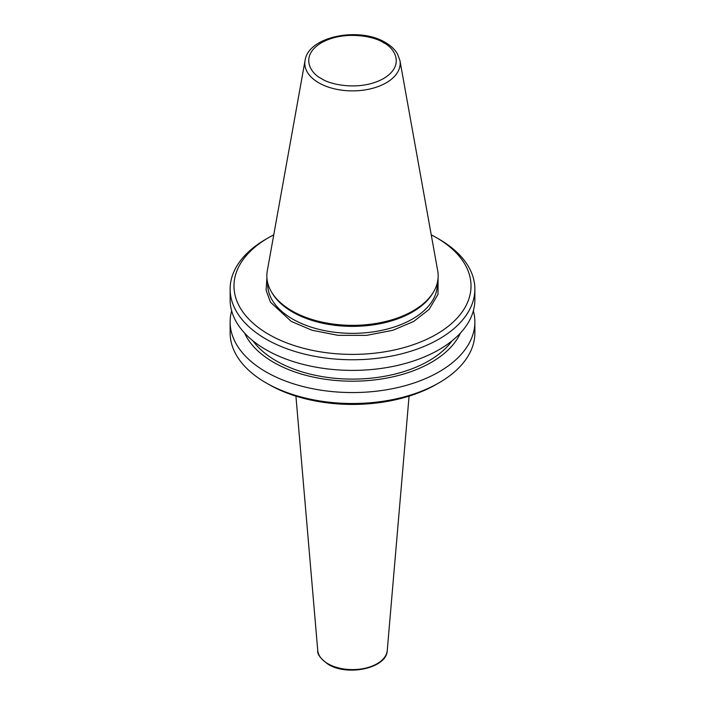 <?xml version="1.0" encoding="UTF-8"?>
<svg xmlns="http://www.w3.org/2000/svg" width="705" height="705" viewBox="0 0 705 705"><rect width="100%" height="100%" fill="white"/><g stroke="black" fill="none" stroke-linecap="round" stroke-linejoin="round"><path stroke-width="1.06" d="M438.087 277.911L437.999 294.337L429.081 309.46L413.703 321.436L392.888 330.275L366.635 335.368L338.18 335.351L311.962 330.231L291.183 321.374L270.438 302.154L266.093 290.222L266.913 277.911M268.702 334.355A118.51 68.42 0 0 0 436.298 334.355A118.51 68.42 0 0 0 436.307 237.585A118.51 68.42 0 0 0 436.298 237.585L439.03 239.162A122.37 70.65 0 0 1 474.87 289.12A122.37 70.65 0 0 1 399.33 354.386A122.37 70.65 0 0 1 265.97 339.07A122.37 70.65 0 0 1 230.13 289.12A122.37 70.65 0 0 1 265.97 239.162L268.693 237.585A118.51 68.42 0 0 0 268.702 334.355M230.13 289.12L230.13 299.748A122.37 70.65 0 0 0 265.97 349.706A122.37 70.65 0 0 0 399.33 365.014A122.37 70.65 0 0 0 474.87 299.748L474.87 289.12M252.901 340.788A107.918 62.304 0 0 0 276.193 360.863A107.918 62.304 0 0 0 452.099 340.788M460.453 333.016A111.54 64.402 180 0 1 381.766 378.946A111.54 64.402 180 0 1 273.628 362.344A111.54 64.402 180 0 1 244.547 333.016M231.645 310.826A122.37 70.65 0 0 0 230.13 321.912A122.37 70.65 0 0 0 265.97 371.87A122.37 70.65 0 0 0 399.33 387.186A122.37 70.65 0 0 0 474.87 321.912A122.37 70.65 0 0 0 473.355 310.826M439.03 382.815L436.307 384.384A118.51 68.42 0 0 1 268.702 384.384A118.51 68.42 0 0 0 268.702 384.384L265.97 382.815A122.37 70.65 0 0 0 439.03 382.815A122.37 70.65 0 0 0 474.87 332.857L474.87 321.912M291.932 310.87A85.657 49.456 0 0 0 433.363 292.205A85.657 49.456 0 0 0 437.699 270.799L399.938 60.507A47.693 27.539 180 0 1 372.998 88.204A47.693 27.539 180 0 1 318.775 82.82A47.693 27.539 180 0 1 305.062 60.507L267.301 270.799A85.657 49.456 0 0 0 271.637 292.205A85.657 49.456 0 0 0 291.932 310.87M271.637 292.205L272.456 293.562A84.794 48.953 0 0 0 292.549 312.033A84.794 48.953 0 0 0 432.544 293.562L433.363 292.205M439.03 239.162L436.307 237.585A118.51 68.42 0 0 0 431.24 234.835M273.76 234.835A118.51 68.42 0 0 0 268.693 237.585M230.13 321.912L230.13 332.857A122.37 70.65 0 0 0 265.97 382.815L268.693 384.384M317.752 650.512A34.783 20.084 0 0 0 327.904 663.722A34.783 20.084 0 0 0 377.096 663.722A34.783 20.084 0 0 0 387.248 650.512C386.904 668.199 347.6 676.588 328.222 664.339C320.484 658.602 316.994 653.993 317.752 650.512L295.924 396.122M321.471 78.563C311.152 74.051 298.929 56.241 321.471 42.741C344.86 29.725 375.695 36.783 383.529 42.741C393.848 47.261 406.071 65.063 383.529 78.563C360.14 91.579 329.305 84.529 321.471 78.563M267.706 282.916L267.706 284.397A84.794 48.953 0 0 0 292.549 319.012A84.794 48.953 0 0 0 384.948 329.623A84.794 48.953 0 0 0 437.294 284.397L437.294 282.916M399.938 60.507L397.453 53.836C394.818 49.394 390.817 45.631 385.459 42.547C359.612 26.508 308.261 36.184 305.062 60.507M387.248 650.512L409.076 396.122"/></g></svg>
